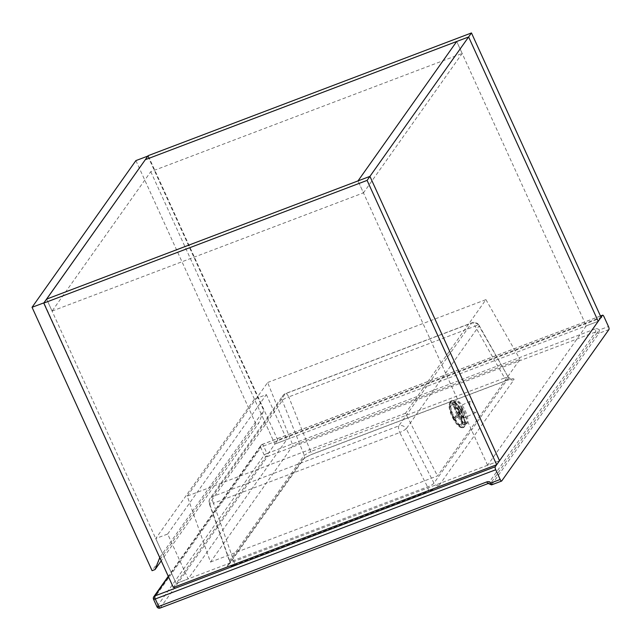 <?xml version="1.0" encoding="UTF-8"?>
<svg xmlns="http://www.w3.org/2000/svg" width="641" height="641" viewBox="0 0 641 641"><rect width="100%" height="100%" fill="white"/><g stroke="black" fill="none" stroke-linecap="round" stroke-linejoin="round"><path stroke-width="0.48" stroke-dasharray="3.21 2.4" d="M173.358 587.46L176.203 583.454L46.617 299.107L52.073 311.077L150.771 171.66L462.161 53.459L456.704 41.481L586.291 325.828L598.213 321.309L274.893 444.037L277.737 440.022L601.05 317.295M586.291 325.828L487.601 465.246L499.515 460.727L176.203 583.454L155.739 538.552L254.437 399.135L274.893 444.037L176.203 583.454L188.125 578.927L167.662 534.033L155.739 538.552M487.601 465.246L358.015 180.898L363.471 192.869L462.161 53.459M150.771 171.66L274.893 444.037L286.815 439.51L188.125 578.927M277.737 440.022L148.151 155.675M52.073 311.077L363.471 192.869M167.662 534.033L266.352 394.616L254.437 399.135M266.352 394.616L286.815 439.51M159.753 557.598L43.989 302.816M147.831 156.124L263.755 410.496L258.908 422.868L161.236 560.843M135.892 160.603L255.927 423.997L258.908 422.868M255.927 423.997L152.085 570.69M159.913 557.181L263.755 410.496M464.396 417.716A6.29 2.035 -114.9 0 1 464.108 417.964A6.29 2.035 -114.9 0 1 459.861 413.637A6.29 2.035 -114.9 0 1 458.515 406.819A6.29 2.035 -114.9 0 1 458.812 406.562A6.29 2.035 -114.9 0 1 463.05 410.889A6.29 2.035 -114.9 0 1 464.396 417.716M470.029 401.466A6.29 2.035 65.1 0 0 471.375 408.293A6.29 2.035 65.1 0 0 475.614 412.62A6.29 2.035 65.1 0 0 475.91 412.363A6.29 2.035 65.1 0 0 474.564 405.545A6.29 2.035 65.1 0 0 470.318 401.218A6.29 2.035 65.1 0 0 470.029 401.466M210.464 562.085L437.499 475.902L519.995 359.361L292.961 445.543L210.464 562.085L187.236 496.094L267.65 382.501L292.961 445.543M267.65 382.501L485.934 299.635L405.521 413.229L437.499 475.902M405.521 413.229L187.236 496.094M485.934 299.635L519.995 359.361M433.957 483.13C432.955 484.452 430.808 485.694 427.515 486.856L233.596 560.466C230.592 561.692 229.27 561.764 229.638 560.691A4.191 3.902 35.3 0 1 229.222 564.256L229.222 564.256A4.191 3.902 35.3 0 1 227.507 565.578C226.786 567.181 229.053 567.053 234.302 565.194A4.191 1.306 69.2 0 0 233.596 560.466L213.461 503.241L399.784 432.515L427.515 486.856A4.191 1.306 69.2 0 1 428.22 491.583C433.733 489.355 437.41 487.224 439.261 485.197A4.191 3.902 35.3 0 1 433.957 483.13L406.226 428.789L479.027 325.957L508.561 377.741L433.957 483.13M229.638 560.691L209.495 503.465A5.865 5.457 -144.7 0 1 210.072 498.466A5.865 5.457 -144.7 0 1 212.475 496.623A5.865 1.827 69.2 0 0 213.461 503.241A5.865 0.881 160.6 0 1 209.327 503.81A5.865 0.881 160.6 0 1 209.495 503.465L282.296 400.633A5.865 1.643 -21.9 0 1 288.738 396.907L310.685 451.568L504.603 377.966L475.069 326.173L288.738 396.907A5.865 1.827 69.2 0 0 285.582 393.534A5.865 1.827 69.2 0 0 285.277 393.782L471.608 323.056L398.806 425.888L212.475 496.623L285.277 393.782A5.865 5.457 -144.7 0 0 282.873 395.633A5.865 5.457 -144.7 0 0 282.296 400.633L304.243 455.294A4.191 3.902 35.3 0 1 303.826 458.868L229.222 564.256L229.638 560.691L304.243 455.294L310.685 451.568A4.191 1.306 69.2 0 0 312.936 453.98L312.936 453.98A4.191 1.306 69.2 0 0 313.153 453.804C307.64 456.031 303.962 458.163 302.111 460.19L227.507 565.578M508.722 377.333C509.956 378.679 510.829 379.272 511.326 379.119L506.855 380.369A4.191 1.306 69.2 0 1 504.603 377.966C507.736 377.012 509.058 376.94 508.561 377.741L479.091 325.388A5.865 1.386 150.3 0 1 479.027 325.957A5.865 5.457 -144.7 0 0 471.608 323.056A5.865 1.827 69.2 0 1 471.912 322.808A5.865 1.827 69.2 0 1 475.069 326.173A5.865 1.386 150.3 0 1 479.091 325.388A5.865 5.865 0 0 0 471.912 322.808L285.582 393.534A5.865 5.865 0 0 0 282.873 395.633L210.072 498.466A5.865 5.865 0 0 0 209.327 503.81L229.526 561.196M439.261 485.197L513.866 379.809C514.587 378.214 512.319 378.342 507.071 380.193A4.191 1.306 69.2 0 1 506.855 380.369L312.936 453.98C310.581 454.621 303.81 458.443 303.77 458.948L303.826 458.868A4.191 3.902 35.3 0 1 302.111 460.19M513.866 379.809A4.191 3.902 35.3 0 1 508.561 377.741M501.735 480.958L491.679 484.772L598.894 333.328A1.258 1.17 -144.7 0 1 597.268 332.623L599.327 329.979A3.774 3.509 -144.7 0 0 595.144 328.929A2.516 0.785 69.2 0 1 595.633 331.926L488.418 483.378L160.266 607.948L267.481 456.496L595.633 331.926A1.258 1.17 35.3 0 1 597.268 332.623L489.98 484.243M608.95 329.506L598.894 333.328L599.327 329.979L608.461 326.509M458.796 416.025A12.572 4.07 65.1 0 0 466.76 423.669A12.572 4.07 65.1 0 0 464.124 408.501A12.572 4.07 65.1 0 0 456.16 400.865A12.572 4.07 65.1 0 0 458.796 416.025M462.746 408.461A12.572 4.07 65.1 0 0 455.078 401.362A12.572 4.07 65.1 0 0 454.637 401.691L454.373 402.067A12.572 4.07 65.1 0 0 457.426 415.977A12.572 4.07 65.1 0 0 457.714 416.53L458.011 417.075L460.542 413.501L466.119 423.845L466.392 423.477L460.807 413.125L463.339 409.551L462.746 408.461L460.214 412.035L454.637 401.691A12.572 4.07 65.1 0 0 454.493 401.867A12.572 4.07 65.1 0 0 454.373 402.067L459.95 412.411L457.426 415.977L457.714 416.53A12.572 4.07 65.1 0 0 458.011 417.067A12.572 4.07 65.1 0 0 465.678 424.174A12.572 4.07 65.1 0 0 466.119 423.845A12.572 4.07 65.1 0 0 466.263 423.669A12.572 4.07 65.1 0 0 466.384 423.469A12.572 4.07 65.1 0 0 463.331 409.559A12.572 4.07 65.1 0 0 463.042 409.006A12.572 4.07 65.1 0 0 462.746 408.461L460.23 409.631L457.698 413.205L452.113 402.844L451.849 403.221L457.434 413.581L454.902 417.155L455.495 418.244L458.019 414.671L463.611 425.023L463.876 424.646L458.291 414.294L460.815 410.721L460.23 409.631M460.807 413.125L458.291 414.294M466.392 423.477L463.876 424.646M463.339 409.551L460.815 410.721M460.214 412.035L457.698 413.205M454.629 401.675L452.113 402.844M454.365 402.051L451.849 403.221M459.95 412.411L457.434 413.581M457.426 415.985L454.902 417.155M458.011 417.075L455.495 418.244M460.542 413.501L458.019 414.671M466.127 423.853L463.611 425.023M507.071 380.193L313.153 453.804M234.302 565.194L428.22 491.583M595.144 328.929L266.985 453.499L263.579 446.016L604.03 316.782M153.544 599.263A2.516 0.489 155.5 0 1 153.6 599.071L260.807 447.618L264.22 455.094L157.005 606.546L153.6 599.071A2.516 2.34 35.3 0 1 153.776 596.763M600.481 316.045L262.025 444.525L168.455 576.692M406.226 428.789A5.865 0.625 153 0 1 399.784 432.515A5.865 1.827 69.2 0 1 398.806 425.888A5.865 5.457 -144.7 0 1 406.226 428.789M491.679 484.772A1.258 1.17 35.3 0 1 490.053 484.075A1.258 1.17 -144.7 0 0 488.418 483.378M262.025 444.525A2.516 0.785 -110.8 0 1 262.153 444.413A2.516 0.785 -110.8 0 1 263.579 446.016A2.516 0.489 155.5 0 0 260.807 447.618A2.516 2.34 35.3 0 1 262.025 444.525M156.949 606.747A2.516 0.489 155.5 0 1 157.005 606.546A2.516 2.34 35.3 0 0 160.266 607.948M264.22 455.094A2.516 0.489 155.5 0 1 266.985 453.499A2.516 0.785 69.2 0 1 267.481 456.496A2.516 2.34 35.3 0 1 264.22 455.094M454.846 418.196A14.254 4.607 65.1 0 0 464.525 426.289A14.254 4.607 65.1 0 0 460.879 409.671A14.254 4.607 65.1 0 0 451.192 401.578A14.254 4.607 65.1 0 0 454.846 418.196M460.607 409.719A14.671 4.743 -114.9 0 1 463.683 427.411A14.671 4.743 -114.9 0 1 454.397 418.493A14.671 4.743 -114.9 0 1 451.32 400.801A14.671 4.743 -114.9 0 1 460.607 409.719M454.036 418.661A14.671 4.743 65.1 0 0 463.323 427.579A14.671 4.743 65.1 0 0 460.246 409.879A14.671 4.743 65.1 0 0 450.96 400.97A14.671 4.743 65.1 0 0 454.036 418.661M458.9 410.761A13.413 4.343 -114.9 0 1 462.337 426.401A13.413 4.343 -114.9 0 1 453.219 418.781A13.413 4.343 -114.9 0 1 449.79 403.141A13.413 4.343 -114.9 0 1 458.9 410.761M453.54 418.341A11.931 3.862 65.1 0 0 461.648 425.119A11.931 3.862 65.1 0 0 458.587 411.202A11.931 3.862 65.1 0 0 450.479 404.431A11.931 3.862 65.1 0 0 453.54 418.341M461.159 424.046A10.737 3.477 -114.9 0 1 453.86 417.948A10.737 3.477 -114.9 0 1 451.112 405.424A10.737 3.477 -114.9 0 1 458.411 411.53A10.737 3.477 -114.9 0 1 461.159 424.046M475.614 412.62L464.108 417.964M600.457 315.997L262.153 444.413A2.516 2.516 0 0 0 260.991 445.311L168.271 576.291M470.318 401.218L458.812 406.562M466.76 423.669L465.678 424.174M463.683 427.411C466.4 425.56 465.47 419.631 460.887 409.639C454.669 399.231 451.961 400.385 451.32 400.801L449.053 404.239C448.828 408.285 450.214 413.173 453.195 418.877C457.001 425.608 460.374 428.508 463.323 427.579L463.683 427.411M456.16 400.865L455.078 401.362"/><path stroke-width="0.96" d="M471.464 32.947L148.151 155.675L145.315 159.689L468.627 36.962L598.213 321.309L499.515 460.727L369.929 176.379L468.627 36.962L598.213 321.309L601.05 317.295L471.464 32.947L468.627 36.962L456.704 41.481L358.015 180.898L369.929 176.379L367.093 180.385L496.679 464.733L499.515 460.727L369.929 176.379L46.617 299.107L43.78 303.113L367.093 180.385M43.78 303.113L173.358 587.46L496.679 464.733M358.015 180.898L456.704 41.481L145.315 159.689L46.617 299.107L358.015 180.898M43.989 302.816L32.05 307.295L152.085 570.69L155.066 569.561L159.753 557.598M43.973 302.768L147.831 156.124M32.05 307.295L135.892 160.603L147.815 156.084M161.236 560.843L155.066 569.561M500.18 479.468A2.516 0.785 69.2 0 0 501.607 481.062A2.516 0.785 69.2 0 0 501.735 480.958L608.95 329.506A2.516 0.785 69.2 0 0 608.461 326.509L604.03 316.782A2.516 0.785 69.2 0 0 602.604 315.18A2.516 0.785 69.2 0 0 602.468 315.292L495.253 466.744A2.516 0.785 69.2 0 0 495.749 469.741L155.298 598.974L158.712 606.45L486.864 481.888A3.774 3.509 35.3 0 1 491.046 482.929L500.18 479.468L495.749 469.741M490.053 484.075L491.046 482.929L491.575 484.876L501.607 481.062M602.468 315.292L600.481 316.045M168.455 576.692L154.81 595.97L495.253 466.744M155.298 598.974A2.516 0.785 -110.8 0 1 154.81 595.97A2.516 2.34 35.3 0 0 153.776 596.763A2.516 2.516 0 0 0 153.544 599.263A2.516 0.489 155.5 0 0 155.298 598.974M488.418 483.378A2.516 0.785 -110.8 0 1 488.29 483.482A2.516 0.785 -110.8 0 1 486.864 481.888M160.266 607.948A2.516 0.785 -110.8 0 1 160.13 608.053A2.516 0.785 -110.8 0 1 158.712 606.45A2.516 0.489 155.5 0 1 156.949 606.747L153.544 599.263M491.575 484.876L488.29 483.482L160.13 608.053A2.516 2.516 0 0 1 156.949 606.747M602.604 315.18L600.457 315.997M168.271 576.291L153.776 596.763"/></g></svg>
